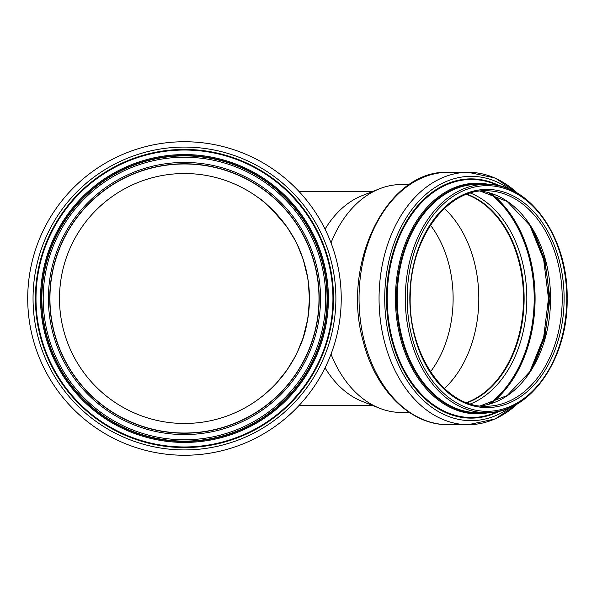 <?xml version="1.0" encoding="UTF-8"?>
<svg xmlns="http://www.w3.org/2000/svg" width="597" height="597" viewBox="0 0 597 597"><rect width="100%" height="100%" fill="white"/><g stroke="black" fill="none" stroke-linecap="round" stroke-linejoin="round"><path stroke-width="0.9" d="M331.022 242.86A113.96 80.588 -90 0 1 379.759 188.704A113.96 80.588 -90 0 1 401.348 184.54L409.385 184.54M409.385 412.46L401.348 412.46A113.96 80.588 -90 0 1 379.759 408.296A113.96 80.588 -90 0 1 331.022 354.14M325.052 229.144A106.818 75.535 -90 0 1 362.26 195.585L379.759 188.704M379.759 408.296L362.26 401.415A106.818 75.535 -90 0 1 325.052 367.856M263.24 395.535C271.672 388.281 287.911 374.819 300.164 345.775C305.671 333.805 308.761 318.044 309.447 298.493L308.149 316.455M307.709 319.261L303.283 337.275M302.985 338.163L297.515 351.79M294.627 357.528L287.112 369.804M286.314 370.938L276.359 383.207M430.482 225.218A99.878 70.625 -90 0 1 453.123 298.5A99.878 70.625 -90 0 1 430.482 371.782M308.149 280.545L309.447 298.5L308.537 283.433C303.642 249.695 291.635 233.114 281.881 220.203C269.605 206.778 262.173 199.585 259.598 198.622L259.598 198.622M271.269 208.577L286.314 226.062M287.112 227.196L294.627 239.472M297.515 245.21L302.985 258.837M303.283 259.725L307.709 277.739M444.392 208.487A107.557 76.05 -90 0 1 478.809 298.5A107.557 76.05 -90 0 1 444.392 388.513M466.533 194.376A107.557 76.05 -90 0 1 523.524 298.5A107.557 76.05 -90 0 1 466.533 402.624M466.809 194.271A107.751 76.192 -90 0 1 523.666 298.5A107.751 76.192 -90 0 1 466.809 402.729M309.447 298.5A124.982 124.982 0 0 0 121.982 190.264A124.982 124.982 0 0 0 121.982 406.736A124.982 124.982 0 0 0 309.447 298.5M318.992 298.5A134.526 134.526 0 0 0 117.206 181.995A134.526 134.526 0 0 0 117.206 415.005A134.526 134.526 0 0 0 318.992 298.5M341.23 298.5A156.757 156.757 0 0 0 106.094 162.742A156.757 156.757 0 0 0 106.094 434.258A156.757 156.757 0 0 0 341.23 298.5A156.757 156.757 0 0 0 106.094 162.742A156.757 156.757 0 0 0 106.094 434.258A156.757 156.757 0 0 0 341.23 298.5A156.757 156.757 0 0 0 106.094 162.742A156.757 156.757 0 0 0 106.094 434.258A156.757 156.757 0 0 0 341.23 298.5M327.074 298.5A142.601 142.601 0 0 0 113.169 175.003A142.601 142.601 0 0 0 113.169 421.997A142.601 142.601 0 0 0 327.074 298.5A142.601 142.601 0 0 0 113.169 175.003A142.601 142.601 0 0 0 113.169 421.997A142.601 142.601 0 0 0 327.074 298.5M319.194 298.5A134.728 134.728 0 0 0 117.109 181.824A134.728 134.728 0 0 0 117.109 415.176A134.728 134.728 0 0 0 319.194 298.5M562.225 298.5A107.751 76.192 -90 0 1 486.033 406.251C444.608 407.975 407.326 353.185 410.303 293.821C411.057 237.755 447.011 189.316 486.033 190.749A107.751 76.192 -90 0 1 562.225 298.5M564.113 298.5A109.087 77.14 -90 0 1 448.407 392.975A109.087 77.14 -90 0 1 448.407 204.025A109.087 77.14 -90 0 1 564.113 298.5M566.762 298.5A112.826 79.782 -90 0 1 447.086 396.214A112.826 79.782 -90 0 1 447.086 200.786A112.826 79.782 -90 0 1 566.762 298.5A114.161 80.729 -90 0 1 486.033 412.661A114.161 80.729 -90 0 1 405.311 298.5A114.161 80.729 -90 0 1 486.033 184.339A114.161 80.729 -90 0 1 566.762 298.5M477.943 412.661A114.161 80.729 -90 0 1 397.214 298.5A114.161 80.729 -90 0 1 477.943 184.339L486.033 184.339C529.643 182.846 568.254 237.658 567.15 298.5C568.254 359.349 529.629 414.169 486.033 412.661L477.943 412.661M484.533 412.661A114.594 81.035 -90 0 1 396.468 298.5A114.594 81.035 -90 0 1 484.533 184.339M488.988 412.587A115.34 81.558 -90 0 1 395.453 298.5A115.34 81.558 -90 0 1 488.988 184.413M498.01 411.415A119.027 84.162 -90 0 1 387.229 298.5A119.027 84.162 -90 0 1 498.01 185.585M499.92 410.982A119.631 84.595 -90 0 1 386.52 298.5A119.631 84.595 -90 0 1 499.92 186.018M510.084 407.535A122.176 86.393 -90 0 1 384.722 298.5A122.176 86.393 -90 0 1 510.084 189.465M517.524 403.721A126.183 89.222 -90 0 1 468.287 424.683A126.183 89.222 -90 0 1 379.058 298.5A126.183 89.222 -90 0 1 468.287 172.317A126.183 89.222 -90 0 1 517.524 193.279M519.621 402.43L495.256 418.96L468.287 424.683L448.265 424.683A126.183 89.222 -90 0 1 359.043 298.5A126.183 89.222 -90 0 1 448.265 172.317L468.287 172.317L495.256 178.04L519.621 194.57M467.041 194.189A107.751 76.192 -90 0 1 524.121 298.5A107.751 76.192 -90 0 1 467.041 402.811M470.436 193.055A109.579 77.483 -90 0 1 526.823 298.5A109.579 77.483 -90 0 1 470.436 403.945M488.719 192.712A119.161 84.259 -90 0 1 534.188 298.5A119.161 84.259 -90 0 1 488.719 404.288M491.018 193.406A119.773 84.692 -90 0 1 535.091 298.5A119.773 84.692 -90 0 1 491.018 403.594M530.405 226.241A114.363 80.864 -90 0 1 548.591 298.5A114.363 80.864 -90 0 1 530.405 370.759M480.212 191.062A107.751 76.192 -90 0 1 550.546 298.5A107.751 76.192 -90 0 1 480.212 405.938M335.887 298.5A151.414 151.414 0 0 0 108.758 167.369A151.414 151.414 0 0 0 108.758 429.631A151.414 151.414 0 0 0 335.887 298.5M333.529 298.5A149.063 149.063 0 0 0 109.938 169.406A149.063 149.063 0 0 0 109.938 427.594A149.063 149.063 0 0 0 333.529 298.5M332.939 298.5A148.466 148.466 0 0 0 110.236 169.921A148.466 148.466 0 0 0 110.236 427.079A148.466 148.466 0 0 0 332.939 298.5M328.402 298.5A143.929 143.929 0 0 0 112.505 173.854A143.929 143.929 0 0 0 112.505 423.146A143.929 143.929 0 0 0 328.402 298.5M327.462 298.5A142.989 142.989 0 0 0 112.975 174.667A142.989 142.989 0 0 0 112.975 422.333A142.989 142.989 0 0 0 327.462 298.5M325.738 298.5A141.265 141.265 0 0 0 113.833 176.16A141.265 141.265 0 0 0 113.833 420.84A141.265 141.265 0 0 0 325.738 298.5M320.529 298.5A136.064 136.064 0 0 0 116.437 180.667A136.064 136.064 0 0 0 116.437 416.333A136.064 136.064 0 0 0 320.529 298.5M372.192 191.682L299.194 191.682M372.192 405.318L299.194 405.318M448.265 424.683C410.602 425.303 375.349 390.147 363.289 341.618C340.745 264.083 386.953 169.399 448.265 172.317M529.793 371.707L543.651 337.447L548.471 298.5L543.658 259.553L529.8 225.293M480.182 405.93L507.122 395.58L529.711 371.841L544.71 337.909L549.956 298.5L544.71 259.091L529.711 225.159L507.122 201.42L480.182 191.07"/></g></svg>
